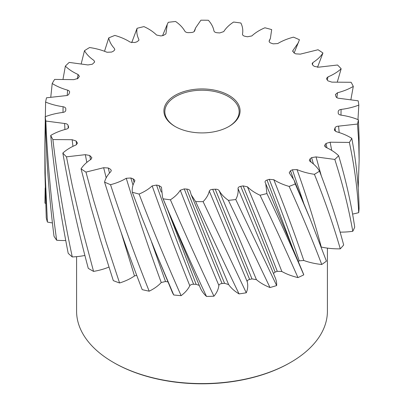 <?xml version="1.0" encoding="UTF-8"?>
<svg xmlns="http://www.w3.org/2000/svg" width="404" height="404" viewBox="0 0 404 404"><rect width="100%" height="100%" fill="white"/><g stroke="black" fill="none" stroke-linecap="round" stroke-linejoin="round"><path stroke-width="0.61" d="M62.837 153.066C69.67 192.178 78.149 230.603 88.274 268.347A157.141 90.723 0 0 0 90.885 269.892A157.141 90.723 0 0 0 93.556 271.397L82.264 228.851L72.281 185.658L66.468 156.838A157.141 90.723 0 0 1 62.837 153.066C66.317 149.884 70.705 147.182 76.008 144.955L77.452 143.178M113.307 280.629L100.232 239.224L90.885 206.691L81.058 168.847A157.141 90.723 0 0 0 85.961 172.104L93.556 200.111L106.04 241.94L119.574 282.982A157.141 90.723 0 0 1 113.307 280.629M175.068 126.472L175.068 126.472A38.087 21.988 180 0 1 175.068 95.374A38.087 21.988 180 0 1 228.932 95.374A38.087 21.988 180 0 1 228.932 126.472A38.087 21.988 180 0 1 175.068 126.472M228.598 126.664A37.158 21.452 0 0 0 239.158 111.681A37.158 21.452 0 0 0 228.275 96.511A37.158 21.452 0 0 0 187.779 91.859A37.158 21.452 0 0 0 164.842 111.681A37.158 21.452 0 0 0 175.402 126.664M290.683 362.368L290.027 362.747A124.483 71.872 180 0 1 113.978 362.752L113.322 362.373A125.412 72.407 0 0 0 290.683 362.368A125.412 72.407 0 0 0 327.412 311.171L327.412 248.112M297.96 277.583C286.325 251.152 273.69 223.705 260.045 195.233A157.141 90.723 0 0 0 266.923 193.541C280.29 221.644 292.572 248.753 303.768 274.866A157.141 90.723 0 0 1 297.96 277.583A50.571 29.194 180 0 1 281.851 271.498L277.26 271.306A136.239 78.659 180 0 1 275.139 272.099L273.488 273.392M228.417 200.359L269.993 287.532A157.141 90.723 0 0 0 276.649 285.572L235.749 199.531A157.141 90.723 0 0 1 228.417 200.359C224.25 197.465 221.155 194.218 219.13 190.622L256.429 279.644L252 278.906A136.239 78.659 180 0 1 249.642 279.427C247.92 279.856 247.107 280.613 247.213 281.689A50.571 29.194 180 0 1 246.268 292.789L203.106 201.647A157.141 90.723 0 0 1 195.632 201.576L191.208 194.814L190.052 190.935C189.703 189.875 188.602 189.259 186.744 189.087L184.239 188.91C196.859 221.463 209.469 253.005 222.064 283.537C220.22 283.749 219.16 284.391 218.872 285.456A50.571 29.194 180 0 1 213.953 296.198C199.313 265.236 184.795 233.103 170.407 199.798A157.141 90.723 0 0 1 163.125 198.829L162.595 197.652L161.464 187.188M195.632 201.576C210.307 233.517 224.781 264.297 239.052 293.905A157.141 90.723 0 0 0 246.268 292.789M163.125 198.829C177.356 232.527 191.814 265.059 206.489 296.425A157.141 90.723 0 0 0 213.953 296.198M132.32 192.243L142.213 218.352L156.565 254.318L173.735 294.981A157.141 90.723 0 0 0 181.113 295.657C166.564 262.923 152.555 229.058 139.092 194.061A157.141 90.723 0 0 1 132.32 192.243C131.896 188.486 132.694 184.81 134.719 181.214L134.835 180.265M104.56 182.098C116.084 218.963 128.639 254.808 142.213 289.638A157.141 90.723 0 0 0 149.187 291.188C135.365 256.732 122.478 221.23 110.529 184.694A157.141 90.723 0 0 1 104.56 182.098C105.495 178.376 107.6 174.876 110.873 171.599L111.297 170.281L110.085 168.983L108.232 167.988L109.509 173.053M50.702 135.441C54.681 175.21 60.519 214.504 68.21 253.328A157.141 90.723 0 0 0 72.281 256.944C64.004 218.342 57.54 179.214 52.894 139.562A157.141 90.723 0 0 1 50.702 135.441C55.252 132.744 60.519 130.628 66.503 129.088C68.14 128.568 68.816 127.775 68.528 126.699L68.044 125.27L68.22 128.129M45.182 116.741C46.132 156.813 49.071 196.637 54 236.229A157.141 90.723 0 0 0 56.676 240.254C51.096 200.813 47.485 161.075 45.839 121.038A157.141 90.723 0 0 1 45.182 116.741C50.601 114.655 56.515 113.216 62.923 112.428C64.711 112.115 65.655 111.418 65.761 110.332L65.807 108.878C65.761 107.792 64.852 107.075 63.085 106.732C56.727 105.818 50.904 104.267 45.607 102.076L44.859 144.172L45.314 176.992L47.42 222.059A157.141 90.723 0 0 1 46.253 217.796L44.92 172.685L44.859 144.172M67.19 95.42L67.635 90.148C69.236 90.698 69.867 91.506 69.518 92.572L68.953 93.996C68.458 95.041 67.281 95.612 65.418 95.698L46.511 97.793A157.141 90.723 0 0 0 45.607 102.076M45.642 203.399A50.571 29.194 180 0 1 44.92 203.146L45.177 187.916M50.793 96.93L52.212 83.497A157.141 90.723 0 0 1 54.641 79.416L73.887 79.638L77.957 78.391L79.376 76.361M63.049 78.987L65.362 66.115A157.141 90.723 0 0 1 69.205 62.413L87.951 64.943L92.38 64.216L94.667 61.999M81.27 63.534L84.487 50.692A157.141 90.723 0 0 1 89.577 47.536C95.894 48.46 101.702 50.035 106.999 52.257L111.595 52.076L113.504 51.121L114.807 49.788L114.448 48.515C111.363 45.177 109.464 41.642 108.742 37.9L104.52 51.278M131.699 42.698L137.077 28.3C136.436 32.047 137.022 35.734 138.835 39.37L138.905 40.299L136.971 41.804L134.764 42.511L130.204 42.137C125.821 39.324 120.705 37.087 114.862 35.426A157.141 90.723 0 0 0 108.742 37.9M162.585 35.628L167.241 24.397L165.913 33.906L163.287 35.507L160.868 35.936L156.545 35.022C153.268 31.744 149.071 28.942 143.955 26.614A157.141 90.723 0 0 0 137.077 28.3M269.125 41.405L270.387 38.39L271.68 29.603A157.141 90.723 0 0 0 264.908 27.785C259.656 30.012 255.298 32.734 251.833 35.941L247.46 36.774L245.066 36.299C243.319 35.905 242.461 35.168 242.501 34.093C243.183 30.33 242.642 26.639 240.875 23.018A157.141 90.723 0 0 0 233.593 22.048C229.26 24.861 225.977 28.043 223.745 31.598L219.761 32.936L217.256 32.759C215.398 32.588 214.297 31.966 213.948 30.911C213.262 27.149 211.398 23.604 208.368 20.271A157.141 90.723 0 0 0 200.894 20.2L195.647 27.831L194.703 30.724C194.294 31.775 193.152 32.37 191.289 32.507L188.774 32.638C186.895 32.689 185.598 32.219 184.87 31.224C182.845 27.629 179.75 24.381 175.583 21.488A157.141 90.723 0 0 0 168.251 22.316L167.241 24.397M294.142 52.985L299.44 39.749A157.141 90.723 0 0 0 293.471 37.153C287.532 38.703 282.295 40.839 277.745 43.561L273.17 43.849L271.003 43.102C269.428 42.506 268.857 41.683 269.281 40.632L269.205 40.794M317.504 67.317L322.942 53A157.141 90.723 0 0 0 318.039 49.742L300.349 54.126L295.768 53.858L293.915 52.863L292.738 50.833L293.127 50.242L292.683 51.46M337.37 81.739L341.163 68.781A157.141 90.723 0 0 0 337.532 65.009L318.655 67.175L314.267 66.362L312.817 65.165L312.141 63.524L312.984 62.509L312.332 64.645M350.94 99.339L353.298 86.406A157.141 90.723 0 0 0 351.106 82.28L331.856 82.133L327.861 80.81L326.871 79.467L326.573 78.3L327.992 76.891L327.296 80.032M357.969 119.599L358.818 105.106A157.141 90.723 0 0 0 358.161 100.808L339.39 98.349C337.532 98.222 336.391 97.632 335.956 96.576L335.401 94.556L337.497 92.758L336.886 97.667M358.186 187.916L359.141 160.368L359.08 137.042L358.393 119.771A157.141 90.723 0 0 1 357.489 124.053L338.582 126.144L339.188 132.552M359.141 160.368L358.686 141.349L357.489 124.053M349.359 142.43C354.449 166.089 357.56 189.491 358.686 212.64A157.141 90.723 0 0 0 359.08 208.328C358.646 185.204 356.217 161.878 351.788 138.35A157.141 90.723 0 0 1 349.359 142.43L330.113 142.208L331.724 150.399M334.795 159.434C342.637 183.871 348.632 207.828 352.778 231.295A157.141 90.723 0 0 0 354.712 227.129C351.238 203.762 345.88 179.967 338.638 155.732A157.141 90.723 0 0 1 334.795 159.434L316.049 156.904L321.296 175.841M340.279 248.839A157.141 90.723 0 0 0 343.673 244.991C337.31 221.033 329.255 196.42 319.514 171.155A157.141 90.723 0 0 1 314.423 174.311C308.106 173.387 302.298 171.811 297.001 169.589C306.484 196.066 314.58 221.887 321.276 247.061A50.571 29.194 180 0 0 340.279 248.839C333.295 224.69 324.675 199.849 314.423 174.311M289.138 186.421C301.354 213.322 312.221 239.35 321.736 264.494A157.141 90.723 0 0 0 326.437 261.141L310.09 218.71L295.258 183.946A157.141 90.723 0 0 1 289.138 186.421C283.295 184.759 278.179 182.517 273.796 179.709C284.921 207.439 294.92 234.36 303.788 260.474L299.228 260.838A136.239 78.659 180 0 1 298.253 261.403M260.045 195.233C254.929 192.9 250.733 190.097 247.455 186.825C259.737 215.973 271.2 244.198 281.851 271.498M265.125 182.381L265.781 183.81L266.923 193.541M265.165 182.477C264.802 181.421 265.423 180.608 267.029 180.043L292.461 247.536M299.228 260.838C290.299 234.477 280.3 207.308 269.236 179.336L267.029 180.043M269.236 179.336L273.796 179.709M303.783 203.414L292.405 169.771L290.496 170.725L289.224 172.811L294.147 180.28L295.258 183.946M292.405 169.771L297.001 169.589M313.454 164.009L311.62 157.631L310.1 158.797L309.353 160.509L310.115 161.459C314.332 164.352 317.463 167.584 319.514 171.155M311.62 157.631L316.049 156.904M326.947 147.834L326.043 143.45L324.978 144.773L324.629 146.026L325.947 147.374C331.118 149.702 335.345 152.485 338.638 155.732M326.043 143.45L330.113 142.208M335.421 131.305L335.047 127.851L334.381 129.962L336.365 131.699C342.259 133.355 347.4 135.572 351.788 138.35M335.047 127.851C335.542 126.805 336.719 126.235 338.582 126.144M338.193 113.044L338.193 112.968C338.239 114.054 339.148 114.771 340.915 115.115C347.273 116.029 353.096 117.579 358.393 119.771M358.818 105.106C353.399 107.191 347.485 108.631 341.077 109.418C339.289 109.731 338.345 110.428 338.239 111.509L338.193 112.968M353.298 86.406C348.748 89.102 343.481 91.218 337.497 92.758M341.163 68.781C337.683 71.963 333.295 74.664 327.992 76.891M322.942 53C320.685 56.53 317.367 59.696 312.984 62.509M298.556 42.42L293.127 50.242M270.387 38.39L269.281 40.632M94.677 61.953L93.885 60.388C89.668 57.494 86.537 54.262 84.487 50.692M77.376 78.921L78.053 74.472C72.882 72.144 68.655 69.362 65.362 66.115M78.053 74.472L79.391 76.29M67.635 90.148C61.741 88.491 56.6 86.274 52.212 83.497M69.619 92.203L69.518 92.572M64.938 129.507L64.61 123.498L45.839 121.038M64.61 123.498C66.468 123.624 67.609 124.215 68.044 125.27M68.528 126.699L68.609 127.124M72.952 146.339L72.144 139.713L52.894 139.562M72.144 139.713L76.139 141.036L76.598 144.642M77.442 143.102L76.139 141.036M86.809 162.413L85.345 154.671L66.468 156.838M85.345 154.671L89.733 155.484L90.531 159.651M81.058 168.847C83.315 165.317 86.633 162.15 91.016 159.338L91.885 157.727L89.733 155.484M106.191 177.836L103.651 167.716L85.961 172.104M103.651 167.716L108.232 167.988M167.958 281.901A136.239 78.659 180 0 1 165.519 281.522L161.252 282.527C148.823 248.713 137.158 213.963 126.255 178.28C121.705 181.007 116.468 183.143 110.529 184.694M126.255 178.28L130.83 177.997L133.012 185.108M134.118 182.35L132.997 178.745L130.83 177.997M132.997 178.745L134.825 180.229M199.293 285.441L196.132 284.32A136.239 78.659 180 0 1 193.607 284.244C191.728 284.234 190.461 284.729 189.794 285.739C176.841 253.465 164.302 220.185 152.167 185.901C148.702 189.112 144.344 191.834 139.092 194.061M152.167 185.901L156.54 185.072C168.544 219.119 180.901 252.177 193.607 284.244M161.257 192.082L158.934 185.547L156.54 185.072M158.934 185.547L161.448 187.143M218.872 285.456C205.964 254.752 193.092 223.013 180.255 190.249C178.023 193.804 174.74 196.985 170.407 199.798M180.255 190.249L184.239 188.91M247.213 281.689L209.297 191.122C208.393 194.869 206.328 198.374 203.106 201.647M209.297 191.122C209.706 190.072 210.848 189.476 212.711 189.34L249.642 279.427M252 278.906L215.226 189.208L212.711 189.34M215.226 189.208C217.105 189.158 218.402 189.627 219.13 190.622M276.649 285.572A50.571 29.194 180 0 0 275.255 277.8L238.017 188.496C238.481 192.269 237.729 195.945 235.749 199.531M238.017 188.496C238.042 187.416 238.941 186.698 240.713 186.34C252.914 215.847 264.393 244.435 275.139 272.099M277.26 271.306C266.64 243.758 255.262 215.292 243.132 185.911L240.713 186.34M243.132 185.911L247.455 186.825M269.993 287.532A50.571 29.194 180 0 1 256.429 279.644M239.052 293.905A50.571 29.194 180 0 1 228.624 284.562L224.558 283.31A136.239 78.659 180 0 1 222.064 283.537M206.489 296.425A50.571 29.194 180 0 1 200.318 287.89L162.595 197.652M189.794 285.739A50.571 29.194 180 0 1 181.113 295.657M173.735 294.981A50.571 29.194 180 0 1 172.165 291.951L156.565 254.318M161.252 282.527A50.571 29.194 180 0 1 149.187 291.188M136.703 275.255L134.492 275.957A50.571 29.194 180 0 1 119.574 282.982M108.888 267.094A50.571 29.194 180 0 1 93.556 271.397M84.896 255.459A50.571 29.194 180 0 1 72.281 256.944M65.746 240.496A50.571 29.194 180 0 1 56.676 240.254M52.424 222.927A50.571 29.194 180 0 1 47.42 222.059M358.686 212.64A50.571 29.194 180 0 1 352.596 214.064M352.778 231.295A50.571 29.194 180 0 1 340.133 232.133M321.736 264.494A50.571 29.194 180 0 1 303.788 260.474M265.781 183.81L303.177 273.245A50.571 29.194 180 0 1 303.768 274.866M290.496 170.725L293.173 178.27M310.1 158.797L311.09 162.145M324.978 144.773L325.483 147.122M334.482 129.275L334.638 130.613M341.077 109.418L340.986 115.125M62.999 112.418L63.085 106.732M134.492 275.957L121.104 232.3M151.596 242.097L165.519 281.522M196.132 284.32L167.887 210.408M224.558 283.31C211.999 252.919 199.394 221.508 186.744 189.087M191.208 194.814L228.624 284.562M76.588 256.656L76.588 311.171A125.412 72.407 0 0 0 113.317 362.368A125.412 72.407 0 0 0 113.322 362.373L113.973 362.747A124.483 71.872 180 0 1 113.973 362.747L113.973 362.747M310.09 218.71L294.147 180.28M195.647 27.831L194.056 31.633M208.04 235.209L208.302 235.855M259.035 238.825L259.388 239.683"/></g></svg>
